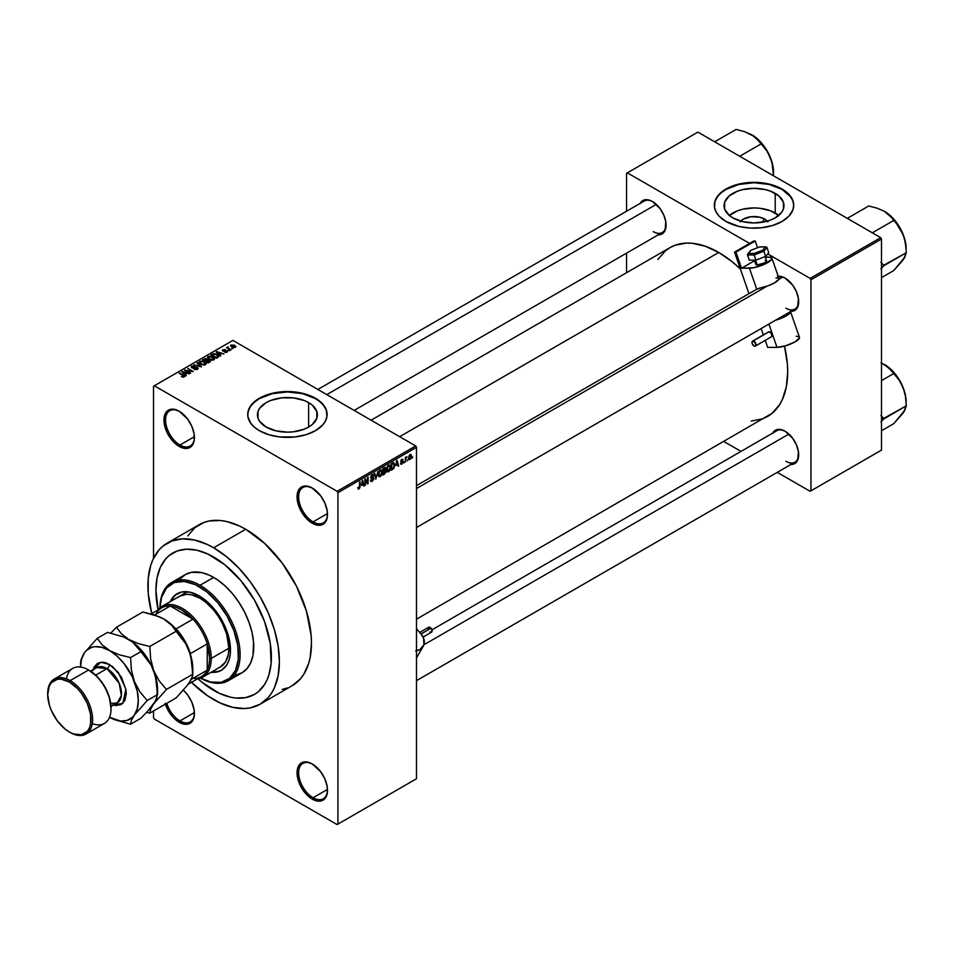 <?xml version="1.0" encoding="UTF-8"?>
<svg xmlns="http://www.w3.org/2000/svg" width="954" height="954" viewBox="0 0 954 954"><rect width="100%" height="100%" fill="white"/><g stroke="black" fill="none" stroke-linecap="round" stroke-linejoin="round"><path stroke-width="1.43" d="M312.673 488.305A20.404 11.782 -120 0 0 298.638 497.094A20.404 11.782 -120 0 0 313.067 521.862L312.268 523.245A21.537 12.438 60 0 1 297.04 496.867A21.537 12.438 60 0 1 312.268 488.066L306.437 486.039L303.801 486.146L299.604 488.567L297.326 493.6L297.326 500.456L301.5 511.881L306.437 518.547L315.237 524.628L320.735 525.165L324.932 522.744L326.34 520.514L327.21 517.712L327.21 510.855L324.932 503.199L320.735 495.913L312.268 488.066A21.537 12.438 60 0 1 327.496 514.456A21.537 12.438 60 0 1 312.268 523.245L313.067 521.862A20.404 11.782 60 0 1 299.735 503.867A20.404 11.782 60 0 1 302.871 487.518A20.404 11.782 60 0 1 312.673 488.305M312.673 764.178A20.404 11.782 -120 0 0 298.638 772.967A20.404 11.782 -120 0 0 313.067 797.735L312.268 799.118A21.537 12.438 60 0 1 297.04 772.74A21.537 12.438 60 0 1 312.268 763.939L306.437 761.912L301.5 762.878L298.197 766.67L297.326 769.473L297.326 776.341L299.604 783.997L306.437 794.42L315.237 800.501L320.735 801.038L323.036 800.191L326.34 796.387L327.21 793.585L327.21 786.728L324.932 779.072L320.735 771.798L312.268 763.939A21.537 12.438 60 0 1 327.496 790.329A21.537 12.438 60 0 1 312.268 799.118L313.067 797.735A20.404 11.782 60 0 1 299.735 779.752A20.404 11.782 60 0 1 302.871 763.391A20.404 11.782 60 0 1 312.673 764.178M165.114 703.301L168.417 710.909L173.354 717.575L179.185 722.285L179.984 720.89A20.404 11.782 -120 0 0 194.413 713.02A20.404 11.782 60 0 1 190.192 721.904A20.404 11.782 60 0 1 179.984 720.89L194.401 712.578L179.984 720.89A20.404 11.782 60 0 1 166.783 703.325A20.404 11.782 -120 0 0 179.984 720.89L179.185 722.285A21.537 12.438 60 0 1 165.376 704.135M179.59 411.472A20.404 11.782 -120 0 0 165.555 420.249A20.404 11.782 -120 0 0 179.984 445.017L179.185 446.412A21.537 12.438 60 0 1 163.945 420.022A21.537 12.438 60 0 1 179.185 411.234L173.354 409.206L168.417 410.16L166.521 411.734L164.243 416.767L164.243 423.624L166.521 431.28L173.354 441.702L179.185 446.412L185.016 448.44L187.652 448.332L189.953 447.474L193.257 443.682L194.127 440.879L194.127 434.01L191.849 426.355L187.652 419.08L179.185 411.234A21.537 12.438 60 0 1 194.413 437.612A21.537 12.438 60 0 1 179.185 446.412L179.984 445.017A20.404 11.782 60 0 1 166.652 427.034A20.404 11.782 60 0 1 169.776 410.685A20.404 11.782 60 0 1 179.59 411.472M740.745 221.137A15.061 8.693 180 0 1 764.667 219.098L762.079 222.294L764.667 219.098L767.934 221.924M778.714 215.437A29.979 17.303 0 0 0 775.22 213.016L775.22 193.388A29.979 17.303 180 0 1 783.997 205.623A29.979 17.303 180 0 1 765.49 221.614A29.979 17.303 180 0 1 732.827 217.858L729.094 215.234L724.623 208.998L724.623 202.248L729.094 196.011L737.37 191.229L742.546 189.631L754.018 188.32L765.49 189.631L770.677 191.229L778.941 196.011L783.425 202.248L783.425 208.998L781.72 212.241L775.22 217.858L770.677 220.016L765.49 221.614L754.018 222.926L742.546 221.614L732.827 217.858A29.979 17.303 180 0 1 724.038 205.623A29.979 17.303 180 0 1 742.546 189.631A29.979 17.303 180 0 1 775.22 193.388L775.22 213.016A29.979 17.303 0 0 0 729.321 215.437M793.704 205.432A39.686 22.908 0 0 0 782.077 189.417L782.077 189.047A39.686 22.908 180 0 1 793.704 205.253A39.686 22.908 180 0 1 769.21 226.42A39.686 22.908 180 0 1 725.958 221.447L738.837 226.42L750.13 228.054L761.757 227.72L772.728 225.454L782.077 221.447L789.018 216.057L792.941 209.725L793.704 205.253L792.941 200.781L789.018 194.449L784.701 190.717L776.067 186.197L769.21 184.086L757.905 182.452L750.13 182.452L735.319 185.052L723.347 190.717L719.018 194.449L715.095 200.781L714.522 207.495L716.049 211.907L719.018 216.057L725.958 221.447A39.686 22.908 180 0 1 714.331 205.253A39.686 22.908 180 0 1 738.837 184.086A39.686 22.908 180 0 1 782.077 189.047L782.077 189.417A39.686 22.908 0 0 0 738.98 184.42A39.686 22.908 0 0 0 714.343 205.432M266.214 427.082A29.979 17.303 180 0 1 257.437 414.835A29.979 17.303 180 0 1 275.945 398.855A29.979 17.303 180 0 1 308.619 402.6L308.619 427.082L304.076 429.228L293.26 431.816L287.416 432.15L275.945 430.826L266.214 427.082L259.715 421.465L258.009 418.222L258.009 411.46L259.715 408.217L266.214 402.6L270.757 400.453L281.573 397.866L293.26 397.866L304.076 400.453L308.619 402.6L312.34 405.223L316.823 411.46L316.823 418.222L312.34 424.458L308.619 427.082L308.619 402.6A29.979 17.303 180 0 1 317.396 414.835A29.979 17.303 180 0 1 298.888 430.826A29.979 17.303 180 0 1 266.214 427.082M327.103 414.656A39.686 22.908 0 0 0 315.476 398.641L315.476 398.271A39.686 22.908 180 0 1 327.103 414.465A39.686 22.908 180 0 1 302.597 435.632A39.686 22.908 180 0 1 259.357 430.671L268.706 434.678L279.677 436.944L295.156 436.944L306.127 434.678L315.476 430.671L322.416 425.269L325.386 421.119L326.912 416.719L326.34 410.005L322.416 403.673L318.087 399.941L312.59 396.757L302.597 393.298L291.304 391.665L283.529 391.665L268.706 394.264L262.243 396.757L254.42 401.741L250.759 405.7L247.921 412.223L247.921 416.719L250.759 423.242L254.42 427.201L259.357 430.671A39.686 22.908 180 0 1 247.73 414.465A39.686 22.908 180 0 1 272.224 393.298A39.686 22.908 180 0 1 315.476 398.271L315.476 398.641A39.686 22.908 0 0 0 272.379 393.632A39.686 22.908 0 0 0 247.73 414.656M785.452 278.306A18.138 10.47 -120 0 0 778.452 276.97A18.138 10.47 60 0 1 785.452 278.306M778.202 276.243A19.271 11.126 60 0 1 785.047 278.067L782.387 276.827L777.474 276.338M640.11 203.417A19.271 11.126 60 0 1 652.441 201.509L649.781 200.268L644.868 199.78L641.112 201.95L639.848 203.953M772.716 433.092A19.271 11.126 60 0 1 785.047 431.184L779.835 429.372L777.474 429.467L775.411 430.23L772.454 433.629M194.401 436.705L179.984 445.017L194.401 436.705M327.484 789.411L313.067 797.735L327.484 789.411M327.484 513.538L313.067 521.862L327.484 513.538M167.177 543.172A92.967 53.674 60 0 1 213.66 547.775L207.209 544.424L194.568 540.024L182.667 538.855L171.947 540.93L162.836 546.189L158.996 549.957L152.914 559.569L150.744 565.328L148.228 578.482L148.228 593.364L151.781 613.589A92.967 53.674 60 0 1 167.177 543.172L199.243 524.664A92.967 53.674 -120 0 1 245.727 529.267L264.807 543.553L282.253 563.146L296.551 586.352L306.461 611.192L311.147 635.507L311.469 643.127L310.205 657.211L308.643 663.531L303.706 674.43L300.391 678.914L292.21 685.687A92.967 53.674 -120 0 0 306.461 611.192A92.967 53.674 -120 0 0 245.727 529.267L213.66 547.775A92.967 53.674 60 0 1 274.394 629.712A92.967 53.674 60 0 1 260.144 704.207A92.967 53.674 60 0 1 213.66 699.604A92.967 53.674 60 0 1 191.456 682.325L207.209 695.514L220.1 702.955L232.74 707.355L244.653 708.536L250.186 707.892L260.144 704.207L268.324 697.422L271.64 692.95L274.394 687.81L278.139 675.73L279.403 661.647L278.139 646.108L274.394 629.712L268.324 613.076L260.144 596.846L250.186 581.654L238.81 568.083L226.48 556.647L213.66 547.775L245.727 529.267L239.287 525.904L226.647 521.516L220.565 520.514L209.2 520.967L204.025 522.41L194.902 527.681L187.747 535.921M371.094 420.201L669.994 247.635A97.511 56.298 -120 0 1 718.744 252.464L732.195 261.766L740.387 268.992A97.511 56.298 -120 0 0 718.744 252.464L399.654 436.693L718.744 252.464L705.292 246.227L692.354 243.294L686.248 243.103L675.003 245.285L669.994 247.635L665.451 250.807L657.938 259.44M751.251 421.06L762.484 418.878L767.493 416.528A97.511 56.298 -120 0 0 784.498 346.111L787.36 363.891L787.694 371.893L786.37 386.656L782.447 399.321L779.549 404.723L772.036 413.356L416.493 619.182M431.923 629.855L776.783 430.743A18.138 10.47 60 0 1 785.452 431.423M317.861 389.459L644.177 201.067A18.138 10.47 60 0 1 652.846 201.747M213.66 690.35A81.639 47.128 60 0 1 197.979 678.795L202.391 682.563L197.979 678.795A81.639 47.128 60 0 0 213.66 690.35L202.391 682.563L219.313 693.296L213.66 690.35A81.639 47.128 60 0 0 254.479 694.393L245.727 697.624L235.745 698.03L230.415 697.147L219.313 693.296L230.415 697.147L235.745 698.03L245.727 697.624L254.479 694.393A81.639 47.128 60 0 1 213.66 690.35M158.102 609.713A81.639 47.128 60 0 1 172.841 552.998A81.639 47.128 60 0 1 213.66 557.041A81.639 47.128 60 0 1 266.989 628.972A81.639 47.128 60 0 1 254.479 694.393L258.284 691.733L254.479 694.393A81.639 47.128 60 0 0 266.989 628.972A81.639 47.128 60 0 0 213.66 557.041L224.917 564.816L240.873 580.616L254.479 600.126L264.568 621.662L270.268 643.378L271.103 663.388L268.897 674.931L266.989 679.987L264.568 684.507L258.284 691.733L264.568 684.507L266.989 679.987L268.897 674.931L271.103 663.388L270.268 643.378L264.568 621.662L254.479 600.126L240.873 580.616L224.917 564.816L207.996 554.095L213.66 557.041A81.639 47.128 60 0 0 172.841 552.998L177.039 551.018L186.447 549.194L196.906 550.231L207.996 554.095L196.906 550.231L186.447 549.194L177.039 551.018L169.037 555.645L172.841 552.998A81.639 47.128 60 0 0 158.102 609.713L155.931 590.359L157.04 578.005L160.332 567.391L165.662 558.949L169.037 555.645L165.662 558.949L160.332 567.391L157.04 578.005L155.931 590.359L158.102 609.713M416.493 778.75L416.493 447.331L337.919 492.693L337.919 824.113L416.493 778.75L337.12 824.578L154.333 719.042L153.522 717.658L153.522 710.968L153.522 717.658L154.333 719.042L337.12 824.578L416.493 778.75L416.493 447.331L415.694 445.947L337.12 491.31L154.333 385.774L232.895 340.411L415.694 445.947L416.493 447.331L337.919 492.693L337.919 824.113L416.493 778.75M407.895 459.709L407.382 460.925L407.895 459.709M405.855 459.363L405.343 462.106L405.343 457.395L405.855 457.848L406.941 456.632L405.855 459.363L406.941 456.632L405.855 457.848L405.343 457.395L405.343 462.106L405.855 459.363M404.401 461.724L403.888 462.94L404.401 461.724M403.089 461.974L401.765 461.211L403.005 462.595L400.954 464.276L400.608 463.405L401.813 463.549L402.564 462.535L400.763 461.843L401.372 459.685L402.815 459.339L401.193 461.056L402.743 461.116L403.089 461.974L401.193 460.949L403.005 459.995L401.825 459.339L400.68 461.342L402.576 462.38L401.884 463.513L400.608 463.405L401.849 464.204L400.62 463.489L401.849 464.204L403.089 461.974L401.932 461.176M395.97 465.576L397.079 460.388L398.712 465.934L398.176 466.244L397.735 464.562L395.97 465.576L397.735 464.562L398.176 466.244L398.712 465.934L397.079 460.388L395.97 465.576M388.576 471.86L386.99 471.514L386.692 468.581L387.646 466.089L389.292 464.992L390.46 466.351L390.174 469.69L388.576 471.86L390.043 470.036L390.544 467.412L388.588 465.218L386.608 469.762L387.109 471.693L388.576 471.86L386.704 470.787L388.576 471.86L387.109 471.693M380.193 476.702L378.607 476.356L378.309 473.422L379.275 470.93L380.908 469.833L382.077 471.193L381.791 474.532L380.193 476.702L381.66 474.877L382.16 472.254L380.205 470.06L378.225 474.603L378.738 476.535L380.193 476.702L378.333 475.629L380.193 476.702L378.738 476.535M358.931 488.985L358.132 488.985L357.822 487.601L358.334 487.22L358.764 488.281L359.467 487.53L360.087 481.758L359.897 487.673L358.931 488.985L360.087 486.158L359.575 482.044L359.503 487.411L358.954 488.209L357.822 487.601L358.132 488.985L358.931 488.985L358.132 488.985M361.566 485.443L362.675 480.256L364.309 485.789L363.772 486.099L363.331 484.417L361.566 485.443L363.331 484.417L363.772 486.099L364.309 485.789L362.675 480.256L361.566 485.443M365.406 479.981L364.893 485.455L364.893 478.98L365.442 478.658L367.588 482.617L367.588 477.417L368.101 483.606L367.552 483.928L365.406 479.981L367.552 483.928L368.101 483.606L368.101 477.131L367.588 482.617L365.442 478.658L364.893 478.98L365.406 485.169L365.406 479.981M373.789 478.526L372.167 477.596L373.789 478.526L373.539 479.731L372.012 481.424L370.712 481.138L370.51 480.112L372.12 480.613L373.276 478.836L370.736 477.93L371.142 475.676L373.241 474.639L373.634 475.784L372.12 475.474L371.166 477.238L373.348 477.501L373.789 478.526L373.014 477.429L371.321 477.644L372.12 475.474L373.634 475.784L372.096 474.734L370.653 477.346L373.276 478.836L372.239 480.542L370.51 480.112L372.191 481.329L370.51 480.363L372.191 481.329L373.789 478.526L373.014 477.429M377.891 471.479L375.793 479.17L374.278 473.566L374.803 473.256L376.007 478.288L377.891 471.479L376.007 478.288L374.803 473.256L374.278 473.566L375.793 479.17L377.891 471.479M386.024 471.348L384.39 470.405L386.024 471.348L385.821 472.552L382.9 475.068L382.9 468.581L385.511 467.508L386.024 471.121L385.333 470.167L385.881 468.486L384.474 467.663L382.9 468.581L382.9 475.068L384.474 474.15L383.818 473.768L384.474 474.15L386.024 471.348L385.333 470.167M394.706 464.968L393.907 468.295L391.271 470.227L391.271 463.739L393.847 462.595L394.706 464.968L393.513 462.571L391.271 463.739L391.271 470.227L392.774 469.356L392.118 468.986L392.774 469.356L394.706 464.968L394.169 464.658L394.706 464.968M411.46 456.167L410.625 458.981L409.111 459.506L408.634 457.431L409.373 455.213L410.709 454.438L411.401 455.392L411.46 456.167L410.041 454.593L408.622 457.848L410.041 459.47L408.694 458.695L410.041 459.47L411.46 456.167L410.9 455.845L411.46 456.167M412.7 456.93L412.2 458.147L412.7 456.93M153.522 386.239L153.522 558.281L153.522 386.239L154.333 385.774L337.12 491.31L337.919 492.693L337.12 491.31L415.694 445.947L232.895 340.411L153.522 386.239M233.122 348.615L231.81 348.448L233.122 348.615M229.616 350.631L228.304 350.464L229.616 350.631M220.756 355.759L219.515 354.53L221.28 353.517L223.94 353.922L216.153 351.931L220.219 356.069L220.756 355.759L219.515 354.53L221.28 353.517L223.94 353.922L216.689 351.621L216.153 351.931L220.756 355.759M208.127 356.486L208.127 358.644L208.127 356.486L209.105 359.324L211.848 360.183L214.256 359.527L214.149 357.929L211.228 356.283L208.246 356.414L207.578 357.988L210.858 360.028L213.875 359.813L214.483 358.466L212.969 357.011L208.127 356.486L207.435 357.452M199.744 361.327L199.744 363.486L199.744 361.327L200.722 364.166L203.774 365.036L205.873 364.368L205.766 362.77L202.844 361.125L199.863 361.256L199.195 362.83L201.831 364.678L205.492 364.643L206.1 363.307L204.585 361.852L199.744 361.327L199.064 362.281M197.49 369.27L197.454 367.409L197.454 369.293L197.454 367.409L192.255 367.958L192.314 366.372L194.855 366.074L191.635 366.002L191.635 367.672L191.635 366.002L191.73 367.719L196.953 367.707L196.882 369.532L196.882 368.864L193.9 369.15L197.49 369.27L198.134 368.077L197.001 367.195L191.957 367.195L194.509 365.907L191.158 366.396L192.362 367.994L197.216 367.91L196.607 368.995L194.342 368.816L194.711 369.496L197.108 369.46L198.193 368.375M186.352 375.614L185.112 374.397L186.877 373.372L189.536 373.777L181.761 371.786L185.815 375.924L186.352 375.614L185.112 374.397L186.877 373.372L189.536 373.777L182.297 371.476L181.761 371.786L185.815 375.924L186.352 375.614M184.217 376.925L183.502 375.184L179.185 373.276L183.717 375.971L183.585 377.152L183.585 376.532L181.367 376.556L183.681 377.14L184.551 375.995L179.698 372.978L183.812 376.114L181.367 376.556L183.025 377.164L184.671 376.341M190.621 373.145L186.137 370.557L193.328 371.595L187.711 368.351L191.694 371.249L184.504 370.2L190.12 373.443L186.137 370.557L193.328 371.595L187.711 368.351L191.694 371.249L184.504 370.2L190.621 373.145M201.509 366.861L197.502 362.699L196.965 363.009L200.578 366.646L193.889 364.786L201.509 366.861L197.502 362.699L196.965 363.009L200.578 366.646L193.889 364.786L201.509 366.861M209.701 362.138L209.606 360.29L209.606 362.186L209.606 360.29L207.531 360.409L206.911 358.895L206.911 360.719L206.911 358.895L202.51 359.813L208.115 363.045L210.417 361.471L209.606 360.29L205.492 358.513L202.51 359.813L208.115 363.045L210.44 361.304M217.989 357.345L218.609 355.902L215.759 353.97L213.35 353.707L210.882 354.971L216.498 358.215L218.776 356.414L217.083 354.59L213.231 353.743L210.882 354.971L216.498 358.215L217.989 357.345M227.147 352.145L227.624 351.203L226.539 350.44L223.236 350.643L224.977 349.593L222.377 350.392L223.808 351.334L226.658 351.024L226.515 351.835L224.595 352.109L225.871 352.443L227.147 352.145L227.064 350.678L223.343 350.714L225.251 349.713L222.902 349.724L222.914 351.06L226.658 351.024L226.599 351.787L224.595 352.109L227.147 352.145L227.064 350.678M231.071 349.796L228.149 347.96L228.233 346.886L226.48 347.733L230.57 350.094L228.221 348.031L228.233 346.886L226.48 347.733L231.071 349.796M235.34 347.411L234.601 345.348L234.601 345.98L234.601 345.348L231.118 344.978L231.118 346.541L231.118 344.978L231.81 347.017L235.34 347.411L235.745 346.326L234.243 345.157L230.808 345.205L230.987 346.433L233.003 347.542L235.853 346.707M626.551 173.318L626.551 211.239L626.551 173.318L697.899 132.117L880.697 237.653L810.137 278.389L767.755 253.919L810.137 278.389L810.948 279.772L810.948 490.845L881.496 450.109L881.496 239.037L810.948 279.772L810.948 490.845L810.137 491.31L777.295 472.349L810.137 491.31L881.496 450.109L810.137 491.31L881.496 450.109L881.496 239.037L880.697 237.653L881.496 239.037L810.948 279.772L810.137 278.389L880.697 237.653L697.899 132.117L627.35 172.853L749.594 243.425L627.35 172.853L626.551 173.318M626.551 253.144L626.551 272.725L626.551 253.144M741.008 451.397L724.05 441.607L741.008 451.397M790.258 464.467L794.682 463.608L797.639 460.21L798.415 451.564L796.375 444.719L792.619 438.208L785.047 431.184A19.271 11.126 60 0 1 798.677 454.784A19.271 11.126 60 0 1 790.866 464.515M657.652 234.791L662.076 233.933L665.033 230.534L665.809 221.888L663.769 215.044L660.013 208.532L652.441 201.509A19.271 11.126 60 0 1 666.071 225.108A19.271 11.126 60 0 1 658.26 234.827M790.258 311.35L794.682 310.491L797.639 307.093L798.415 298.447L796.375 291.602L792.619 285.091L785.047 278.067A19.271 11.126 60 0 1 798.677 301.667A19.271 11.126 60 0 1 790.866 311.386M798.665 301.19A18.138 10.47 60 0 1 794.92 309.048A18.138 10.47 60 0 1 785.846 308.154A18.138 10.47 -120 0 0 798.665 301.19M666.059 224.631A18.138 10.47 60 0 1 662.314 232.49A18.138 10.47 60 0 1 653.24 231.595A18.138 10.47 -120 0 0 666.059 224.631M798.665 454.319A18.138 10.47 60 0 1 794.92 462.165A18.138 10.47 60 0 1 785.846 461.271A18.138 10.47 -120 0 0 798.665 454.319M179.185 722.285L185.016 724.313L187.652 724.205L191.849 721.784L194.127 716.752L194.127 709.883L191.849 702.239L187.652 694.953L183.442 690.267A21.537 12.438 60 0 1 194.413 713.485A21.537 12.438 60 0 1 179.185 722.285M282.253 689.384L287.428 687.929M327.496 513.979A20.404 11.782 60 0 1 323.275 522.864A20.404 11.782 60 0 1 313.067 521.862A20.404 11.782 -120 0 0 327.496 513.979M327.496 789.852A20.404 11.782 60 0 1 323.275 798.748A20.404 11.782 60 0 1 313.067 797.735A20.404 11.782 -120 0 0 327.496 789.852M194.413 437.147A20.404 11.782 60 0 1 190.192 446.031A20.404 11.782 60 0 1 179.984 445.017A20.404 11.782 -120 0 0 194.413 437.147M327.103 414.835L326.34 410.375L324.074 406.07L320.413 402.111L315.476 398.641L302.597 393.668L287.416 391.927L272.224 393.668L259.357 398.641L254.42 402.111L250.759 406.07L248.493 410.375L247.73 414.835M793.704 205.623L792.941 201.151L790.687 196.858L782.077 189.417L769.21 184.456L754.018 182.715L738.837 184.456L725.958 189.417L721.021 192.899L717.36 196.858L715.095 201.151L714.331 205.623M778.941 215.628L770.677 210.858L759.873 208.27L754.018 207.936L742.546 209.26L737.37 210.858L729.094 215.628M740.113 221.924L743.369 219.098L751.084 216.725L759.778 217.214L764.667 219.098A15.061 8.693 180 0 1 767.29 221.137M183.717 377.128L183.717 376.448M182.297 372.334L182.297 371.476L182.297 372.334M185.112 375.208L185.112 374.397L185.112 375.208M184.635 373.92L182.643 371.953L182.643 372.692L182.643 371.953L186.054 373.097L184.635 374.719L182.643 371.953L186.054 373.097L184.635 373.92M185.052 370.522L185.052 369.89L185.052 370.522M196.953 367.707L196.882 368.864M191.635 366.002L191.73 367.719M192.255 367.445L192.314 366.372M197.502 363.546L197.502 362.699L197.502 363.546M204.585 362.472L204.585 361.852L204.585 362.472M206.1 364.046L206.1 363.307L206.1 364.046M205.492 364.643L206.1 363.307M201.246 363.879L200.4 361.697L202.582 361.53L204.061 362.138L204.836 364.273L204.836 364.917L204.836 364.273L201.246 364.44L199.887 362.401L201.151 361.447L203.727 361.96L205.325 363.438L203.941 364.535L201.246 363.879M205.337 364.726L205.337 363.546L204.836 364.273M207.531 359.897L206.911 358.895M205.348 360.862L203.667 359.897L206.481 359.241L206.791 360.791L206.791 359.968L205.348 361.447L203.667 359.897L206.481 359.241L206.791 359.968L205.348 360.862M207.972 362.377L206.004 361.244L209.093 360.588L209.51 362.246L209.51 361.411L207.972 362.961L206.004 361.244L209.093 360.588L209.51 361.411L207.972 362.377M206.481 359.241L206.791 359.968M212.969 357.643L212.969 357.011L212.969 357.643M214.483 359.217L214.483 358.466L214.483 359.217M213.875 359.813L214.483 358.466M209.618 359.038L208.783 356.856L210.953 356.689L212.444 357.297L213.219 360.075L213.219 359.431L209.618 359.598L208.27 357.559L209.82 356.581L213.708 358.597L212.325 359.706L209.618 359.038M213.72 359.897L213.72 358.716L213.219 359.431M212.313 354.9L212.313 354.149L212.313 354.9M213.231 354.387L213.231 353.743L213.231 354.387M217.083 355.21L217.083 354.59L217.083 355.21M216.355 357.535L212.05 355.055L213.791 354.172L216.57 354.888L217.739 355.794L217.273 357.762L217.273 357.011L216.355 358.132L212.05 355.055L213.994 354.149L216.284 354.721L217.739 355.794L216.355 357.535M216.689 352.479L216.689 351.621L216.689 352.479M219.515 355.353L219.515 354.53L219.515 355.353M219.026 354.053L217.047 352.086L217.047 352.837L217.047 352.086L220.457 353.23L219.026 354.852L217.047 352.086L220.457 353.23L219.026 354.053M226.658 351.024L226.599 351.787M222.902 349.724L222.914 351.06M223.343 350.714L223.498 350.046M224.655 351.251L224.655 350.607L224.655 351.251M227.529 347.041L227.648 347.816M231.118 344.978L230.606 345.682M232.311 346.719L231.679 345.324L234.135 345.67L234.767 347.077L232.311 347.28L231.405 345.777L232.299 345.145L235.042 346.707L232.311 346.719M199.887 363.605L200.4 361.697M209.093 360.588L209.51 361.411M208.27 358.764L208.783 356.856M217.739 355.794L217.273 357.011M358.954 488.209L358.334 487.22M363.581 485.371L364.309 485.789L363.581 485.371M362.675 484.048L363.331 484.417L362.675 484.048M361.745 484.584L362.079 480.852L363.164 483.761L361.351 484.358L363.164 483.761L362.448 481.066L361.745 484.584M366.491 481.985L367.588 482.617L366.491 481.985M367.051 482.998L368.101 483.606L367.051 482.998M371.034 481.484L372.191 481.329M372.239 480.542L371.011 479.731M370.653 477.346L373.276 478.836M373.157 474.579L372.096 474.734M371.965 474.818L373.634 475.784L371.965 474.818M372.12 475.474L373.133 476.153M370.653 477.25L372.12 477.608M375.208 477.036L375.804 477.382L375.208 477.036M381.373 469.952L380.205 470.06M380.205 470.811L381.433 471.181L380.407 470.716L379.215 471.944L379.036 475.748L380.193 475.951L378.249 474.031L380.205 470.811L379.644 470.489L381.433 471.181L381.66 472.528L380.193 475.951L378.285 475.426M385.881 468.486L384.474 467.663M384.295 468.533L383.401 469.046L383.401 470.978L382.9 468.748L384.295 468.533L383.639 468.152L385.368 468.891L383.401 470.978L385.273 469.499L385.213 468.319L384.295 468.533L385.368 468.891M384.414 471.157L383.401 471.741L383.401 474.007L382.9 471.443L384.414 471.157L383.758 470.775L385.523 471.658L383.401 474.007L385.416 472.337L385.452 471.204L384.414 471.157L385.523 471.658M389.745 465.111L388.588 465.218M388.588 465.969L389.816 466.351L388.791 465.874L387.586 467.114L387.419 470.918L388.576 471.109L386.632 469.189L388.588 465.969L388.028 465.647L389.816 466.351L390.031 467.687L388.576 471.109L386.668 470.584M393.418 463.394L391.784 464.204L391.784 469.177L391.271 463.918L393.418 463.394L392.654 462.952L393.668 463.453L393.99 466.959L392.702 468.641L391.271 468.879L393.12 468.366L393.99 466.959L394.062 464.049L392.714 462.917M397.985 465.516L398.712 465.934L397.985 465.516M397.079 464.181L397.735 464.562L397.079 464.181M396.137 464.717L396.482 460.985L397.556 463.906L395.743 464.491L397.556 463.906L396.852 461.199L396.137 464.717M400.608 463.405L401.849 464.204M401.884 463.513L401.121 463.072M400.704 461.02L402.445 462.034L400.704 461.02M400.68 461.342L401.944 462.058M403.005 459.995L401.825 459.339M401.849 459.995L402.505 460.377M406.142 457.014L406.798 457.395L406.142 457.014M405.343 458.003L405.951 458.349L405.343 458.003M409.183 459.554L410.041 459.47M410.912 454.509L410.041 454.593M410.029 455.273L409.349 458.683L410.303 458.6L410.924 457.085L410.28 455.177L410.959 456.501L410.053 458.791L408.646 457.276L409.552 454.998L410.566 455.237L409.779 454.772M410.053 458.791L408.646 458.325M380.193 475.951L381.517 473.888L381.433 471.181M388.576 471.109L389.888 469.046L389.816 466.351M177.527 593.507A44.218 25.531 -120 0 0 171.112 601.115L174.033 596.488L177.122 593.722A44.218 25.531 60 0 0 170.313 601.58L175.059 595.165L181.856 591.969L190.144 592.231L199.231 595.916A44.218 25.531 60 0 1 228.113 634.887A44.218 25.531 60 0 1 221.34 670.316L217.405 671.604L211.931 671.819A44.218 25.531 -120 0 0 221.733 670.078M221.34 670.316A44.218 25.531 60 0 1 211.132 672.284L216.594 672.069L221.34 670.316L226.802 664.962L229.151 659.774L230.343 653.526L229.89 642.686L225.227 626.969L219.062 615.568L208.306 602.713L199.231 595.916A44.218 25.531 60 0 0 177.122 593.722M228.376 680.655A56.691 32.734 60 0 1 200.531 678.139A56.691 32.734 -120 0 0 240.11 654.408A56.691 32.734 -120 0 0 200.03 585.267A56.691 32.734 60 0 1 237.057 635.233A56.691 32.734 60 0 1 228.376 680.655L242.006 672.785A56.691 32.734 -120 0 0 250.687 627.362A56.691 32.734 -120 0 0 213.66 577.408L200.03 585.267L199.231 586.662A55.559 32.078 60 0 1 238.5 653.931A55.559 32.078 60 0 1 200.555 678.127L210.631 682.015L221.054 682.337L229.592 678.33L235.519 670.34L238.321 659.035L237.761 645.417L233.873 630.642L227.004 615.986L217.75 602.713L206.887 591.957L195.379 584.659L184.194 581.439L174.308 582.572L166.556 587.962L161.631 597.144L159.962 607.817A56.691 32.734 60 0 1 171.684 582.465A56.691 32.734 60 0 1 200.03 585.267A56.691 32.734 -120 0 0 159.95 607.829A55.559 32.078 60 0 1 199.231 586.662L200.03 585.267L213.66 577.408A56.691 32.734 -120 0 0 185.314 574.594L191.384 572.34L202.021 572.674L209.725 575.357L217.584 579.889L225.299 586.114L232.549 593.782L239.084 602.594L244.641 612.218L249.006 622.282L252.023 632.407L253.549 642.185L252.977 655.422L250.687 662.791L246.991 668.647L242.006 672.785L235.924 675.038M177.718 597.538L179.614 596.214A40.819 23.564 60 0 1 200.03 598.23A40.819 23.564 60 0 1 226.694 634.195A40.819 23.564 60 0 1 220.434 666.906L218.335 667.895M180.33 578.732L185.314 574.594L171.684 582.465M179.614 596.214L186.424 594.306L191.647 594.831L200.03 598.23L205.659 602.129L213.636 610.023L218.335 616.367L222.342 623.296L226.694 634.195L228.888 648.219L228.34 654.408L225.478 661.969L220.434 666.906L202.797 677.09A40.819 23.564 60 0 1 197.454 678.866A40.819 23.564 -120 0 0 211.251 658.403L209.653 658.403A39.686 22.908 60 0 1 207.245 670.137A39.686 22.908 60 0 1 192.958 678.389M901.673 261.587L904.619 257.628L906.3 252.715L905.489 243.318L903.247 234.732A30.671 17.709 -120 0 0 884.465 211.359L891.859 217.834L899.193 227.112L903.247 234.732A30.671 17.709 -120 0 1 906.157 248.922L904.499 238.393L899.801 227.553L892.765 218.061L884.465 211.359L877.298 208.246L868.736 205.981L847.283 218.359L868.736 205.981L877.298 208.246L884.465 211.359L889.855 215.509L893.779 220.446L872.326 232.824L893.779 220.446L896.677 223.832L903.247 234.732L905.489 243.318L906.3 252.715L883.702 265.295A35.215 20.332 60 0 1 883.702 265.892L880.947 268.718L883.857 265.677L906.3 252.715L903.247 259.774L893.779 270.531L881.496 277.626L893.779 270.531L904.499 257.556M883.702 265.295L880.947 262.278L883.702 265.295A35.215 20.332 -120 0 1 883.702 265.892L883.702 265.295M782.638 277.137L778.774 279.379L782.638 277.137M766.968 286.188L416.493 488.531L766.968 286.188M788.91 434.058L423.886 644.797L788.91 434.058M326.793 394.622L656.304 204.383L326.793 394.622M155.931 614.269A39.686 22.908 60 0 1 170.217 606.017A39.686 22.908 60 0 1 192.958 619.146L181.594 609.809L175.774 607.149L170.217 606.017L192.958 619.146A39.686 22.908 60 0 1 207.245 643.89A39.686 22.908 60 0 1 209.653 658.403L207.245 643.89L207.245 670.137L209.045 664.759L209.653 658.403L211.251 658.403A40.819 23.564 -120 0 0 190.216 614.185A40.819 23.564 -120 0 0 157.768 610.131A40.819 23.564 60 0 1 161.977 606.398A40.819 23.564 60 0 1 193.435 617.333A40.819 23.564 60 0 1 211.251 658.403L228.888 648.219L211.251 658.403A40.819 23.564 60 0 1 202.797 677.09M151.161 613.947L161.751 607.841A39.686 22.908 -120 0 1 170.217 606.017L154.655 615.008L170.217 606.017L192.958 619.146L176.12 628.865A39.686 22.908 60 0 1 190.406 653.609L207.245 643.89L207.245 670.137L191.492 679.236L207.245 670.137A39.686 22.908 -120 0 1 201.425 676.577L188.582 683.982M207.245 643.89A39.686 22.908 -120 0 0 192.958 619.146L176.12 628.865A39.686 22.908 -120 0 1 190.406 653.609L207.245 643.89M906.157 405.748L905.966 398.677L904.499 391.51L899.801 380.67L895.305 374.099L890.07 368.578L881.055 362.782L887.423 366.455L893.779 373.563L881.496 380.646L893.779 373.563L899.193 380.241L903.247 387.849L905.489 396.435L906.3 405.832L883.702 419.009A35.215 20.332 -120 0 0 883.702 418.711L881.496 418.711L883.702 418.711A35.215 20.332 60 0 1 883.702 419.009L880.947 421.835L883.857 418.794L880.947 415.395L883.702 418.412A35.215 20.332 60 0 1 883.702 418.711A35.215 20.332 -120 0 0 883.702 418.412L906.3 405.832L903.247 412.891L893.779 423.648L881.496 430.743L893.779 423.648L904.499 410.673M906.157 402.051A30.671 17.709 -120 0 0 903.247 387.849A30.671 17.709 -120 0 0 884.465 364.476L884.275 364.368M901.673 414.704L904.619 410.745L906.3 405.832L905.489 396.435L903.247 387.849L899.193 380.241L891.859 370.951L884.465 364.476A30.671 17.709 -120 0 0 884.358 364.416M751.752 134.741A30.671 17.709 -120 0 1 751.859 134.8L744.692 131.688L736.13 129.422L714.677 141.8L736.13 129.422L744.692 131.688L754.817 136.78L761.173 143.875L739.72 156.265L761.173 143.875L766.587 150.553L770.641 158.173A30.671 17.709 -120 0 1 773.551 172.364L771.893 161.834L770.641 158.173L772.883 166.759L773.539 175.774L771.989 162.371L767.195 150.994L760.159 141.502L751.859 134.8L759.253 141.275L766.587 150.553L770.641 158.173A30.671 17.709 -120 0 0 751.859 134.8L751.669 134.693M111.034 708.393A30.611 17.673 -120 0 0 111.034 707.928A30.611 17.673 -120 0 0 89.39 670.435L88.591 669.982A31.744 18.329 60 0 1 111.034 708.858A31.744 18.329 60 0 1 92.288 723.597M86.027 734.043A31.744 18.329 60 0 1 70.143 732.469L69.344 732.004A30.611 17.673 60 0 1 47.7 694.512A30.611 17.673 60 0 1 69.344 682.015L61.068 679.129L57.323 679.284L51.349 682.73L49.346 685.89L47.7 694.512L49.346 705.03L51.349 710.503L57.323 720.842L65.122 729.083L69.344 732.004L73.565 733.96L81.376 734.735L87.351 731.289L89.342 728.117L90.582 724.146L90.582 714.391L87.351 703.515L81.376 693.164L77.632 688.693L69.344 682.015L70.143 680.619A31.744 18.329 -120 0 0 47.7 693.582A31.744 18.329 -120 0 0 47.7 694.047A31.744 18.329 60 0 1 54.271 679.045A31.744 18.329 60 0 1 70.143 680.619L88.591 669.982L70.143 680.619L69.344 682.015A30.611 17.673 60 0 1 90.988 719.507A30.611 17.673 60 0 1 69.344 732.004L70.143 732.469A31.744 18.329 -120 0 0 92.598 719.507A31.744 18.329 -120 0 0 70.143 680.619A31.744 18.329 60 0 1 90.892 708.595A31.744 18.329 60 0 1 86.027 734.043L104.463 723.394A31.744 18.329 -120 0 0 109.328 697.958A31.744 18.329 -120 0 0 88.591 669.982L97.678 677.125L104.701 686.594L109.388 697.422L111.034 708.858M93.098 669.732L100.671 662.207L109.436 664.425A3.399 1.968 -60 0 1 107.027 668.587L96.819 667.573L90.594 671.175M110.724 703.492L117.235 702.931A20.404 11.782 -120 0 0 120.359 686.57A20.404 11.782 -120 0 0 107.027 668.587L95.674 675.146L107.027 668.587A20.404 11.782 -120 0 0 96.819 667.573M163.694 618.919L174.999 627.971L184.36 640.611L190.621 655.028L192.815 669.052A40.819 23.564 -120 0 0 188.94 650.151A40.819 23.564 -120 0 0 163.945 619.063L171.279 624.739L186.424 644.701L188.94 650.151L191.981 661.897L192.625 675.992L188.94 683.481L176.144 697.911L149.802 713.127L150.625 709.251L153.666 703.849L166.461 689.42L192.815 674.204L191.992 678.079L188.94 683.481L176.144 697.911L149.802 713.127L150.625 709.251L153.666 703.849L166.461 689.42L159.235 680.894L153.666 670.519L150.637 658.773L149.802 646.466L176.144 631.262L186.424 644.701L190.776 655.899L192.815 674.204L166.461 689.42L159.235 680.894L153.666 670.519L150.637 658.773L149.802 646.466L138.485 643.652L128.671 639.43L121.349 633.754L116.471 627.231L142.826 612.015L159.282 616.737L163.945 619.063L171.279 624.739L176.144 631.262L149.802 646.466L138.485 643.652L128.671 639.43L121.349 633.754L116.471 627.231L110.831 633.062L116.471 627.231L142.826 612.015L154.143 614.829L163.945 619.063A40.819 23.564 -120 0 0 163.802 618.979M146.511 712.447L149.802 713.127L146.511 712.447M109.436 717.193L114.11 719.519L109.436 717.193L120.478 721.033L127.001 720.449L132.332 717.372L134.431 714.963L137.316 708.583L138.294 700.522L137.316 691.328L132.332 676.791L123.865 663.328L116.901 655.982L102.102 644.856L97.236 638.333L107.552 632.383L124.008 637.105L132.701 642.125L138.7 648.303L151.149 665.069L155.502 676.267L157.541 694.572L157.541 689.42A40.819 23.564 -120 0 0 153.666 670.519A40.819 23.564 -120 0 0 128.671 639.43A40.819 23.564 -120 0 0 128.528 639.347A40.819 23.564 60 0 1 128.671 639.43A40.819 23.564 60 0 1 153.666 670.519A40.819 23.564 60 0 1 157.482 691.34L157.482 691.34M186.853 685.902L190.621 680.536M157.35 688.406L156.718 698.447L153.666 703.849L148.144 710.658L140.87 718.279L130.567 724.229L131.378 720.353L134.431 714.963A40.819 23.564 60 0 1 109.555 717.265M156.706 682.265L153.666 670.519L151.149 665.069L140.87 651.63L130.567 657.58L140.87 651.63L132.701 642.125L124.008 637.105L107.552 632.383L97.236 638.333L84.441 652.774A40.819 23.564 60 0 1 109.436 650.533A40.819 23.564 60 0 1 134.431 681.633A40.819 23.564 60 0 1 134.431 714.963L147.226 700.522L139.988 691.996L134.431 681.633L131.39 669.887L130.567 657.58L119.25 654.766L101.959 647.361L95.006 646.669L91.858 647.277L86.54 650.354L84.441 652.774L81.555 659.142L80.565 667.204L80.565 662.04M92.92 670.543L93.874 667.442L97.523 663.245L102.984 662.183L106.144 662.899L112.715 666.691L121.337 676.994L125.94 689.599L126.274 693.582L124.986 700.284L121.337 704.481L115.875 705.543L112.715 704.827M157.541 694.572L147.226 700.522L157.541 694.572L155.526 700.928L148.144 710.658L140.87 718.279L130.567 724.229L114.11 719.519L130.567 724.229L131.378 720.353L134.431 714.963L147.226 700.522L139.988 691.996L134.431 681.633L131.39 669.887L130.567 657.58L119.25 654.766L109.436 650.533L102.102 644.856L97.236 638.333L84.441 652.774L80.756 660.251L84.441 652.774A40.819 23.564 60 0 0 80.565 667.061M66.446 678.843A31.744 18.329 60 0 1 88.591 669.982A31.744 18.329 -120 0 0 72.719 668.408L54.271 679.045M110.998 706.52L117.235 702.931L121.349 695.538L119.178 683.279L107.027 668.587A3.399 1.968 120 0 0 109.436 664.425L118.344 672.522L125.868 689.158L122.851 703.348L113.502 705.078M70.143 732.469L69.344 732.004M423.075 637.069L431.506 632.192A2.838 1.634 -120 0 0 430.993 628.197L420.988 633.969L416.493 628.758L421.036 634.016A13.606 10.554 -149.8 0 1 423.171 646.418A13.606 10.554 -149.8 0 1 416.493 650.783M415.67 650.902L420.01 649.531L423.898 644.761L423.588 638.25L421.036 634.016L430.993 628.197A2.838 1.634 -120 0 0 428.68 627.291L419.7 632.466M428.191 629.366L428.096 628.412M428.155 628.006L428.513 627.41M428.787 627.231L430.624 627.815L431.995 630.117L431.673 632.073L429.944 631.965M755.89 264.568L757.202 264.95L755.52 260.12L757.202 264.95A5.664 1.455 -19.2 0 0 763.343 263.352A5.664 1.455 -19.2 0 0 766.563 260.776L765.12 256.614M771.261 336.857L770.927 336.917A2.838 1.634 -120 0 0 771.44 336.786A2.838 1.634 -120 0 0 771.643 333.912A2.838 1.634 -120 0 0 769.127 331.742L753.088 340.995A2.838 1.634 60 0 1 755.616 343.166A2.838 1.634 60 0 1 755.401 346.04A2.838 1.634 60 0 1 754.888 346.171A2.838 1.634 60 0 1 752.36 344A2.838 1.634 60 0 1 752.575 341.127A2.838 1.634 60 0 1 753.088 340.995L768.507 331.932M771.905 258.176A13.606 3.482 160.8 0 0 768.685 257.091L765.287 257.103L771.237 257.497L771.547 259.536L763.319 264.747L753.457 267.764L741.556 268.229L754.542 260.728L741.556 268.229L749.439 268.205L756.749 289.193L760.91 287.846A13.606 3.482 -19.2 0 0 778.929 278.329L771.905 258.176A13.606 3.482 160.8 0 1 764.19 264.365A13.606 3.482 160.8 0 1 749.439 268.205L756.749 289.193A18.138 10.47 60 0 1 756.749 289.193L416.493 485.634M754.328 260.12L755.854 264.496A5.664 1.455 -19.2 0 0 757.202 264.95L763.939 263.077L766.05 261.742L766.289 260.49M765.835 260.37L765.215 260.323M796.244 336.249L798.796 336.655L799.5 337.859L795.219 341.77L785.893 345.706L776.997 347.363L768.888 324.074L776.997 347.363L767.684 347.387L765.239 340.363L767.684 347.387L776.997 347.363A13.606 3.482 -19.2 0 0 791.748 343.523A13.606 3.482 -19.2 0 0 799.464 337.334L790.461 311.457M763.343 334.914L761.125 328.558L763.343 334.914M748.985 293.677L734.52 252.13L735.951 252.118L741.556 268.229L735.951 252.118L755.198 241.016L753.767 241.016L734.52 252.13L748.985 293.677M771.536 336.714L771.607 333.817L769.127 331.742A2.838 1.634 -120 0 0 768.602 331.873L752.575 341.127M757.536 247.742L755.198 241.016L757.536 247.742M775.984 278.079L778.404 277.745L778.869 279.152L774.672 282.778L768.113 285.783L758.549 288.43M790.353 311.242L790.043 312.9L786.203 315.893L775.578 320.222A13.606 3.482 160.8 0 0 790.496 311.6M735.951 252.118L755.198 241.016L753.767 241.016L734.52 252.13L735.951 252.118M753.088 340.995L752.086 341.759L752.193 343.595L753.743 345.742L755.222 346.123L755.783 343.571L753.088 340.995M765.668 256.399L755.938 260.12L754.137 254.945L763.856 251.224L765.668 256.399L763.856 251.224L766.968 247.539L768.769 252.715L765.668 256.399L768.769 252.715L766.968 247.539L765.883 246.871L759.599 246.991L751.096 250.234L748.377 253.466L754.173 253.442L762.675 250.198L765.394 246.967L762.675 250.198L754.173 253.442L748.377 253.466L747.483 254.539L749.331 260.144L747.519 254.968L754.137 254.945L755.938 260.12L749.331 260.144L755.938 260.12L765.668 256.399M747.626 254.098L747.519 254.968L754.137 254.945L763.856 251.224L762.675 250.198L763.856 251.224L766.968 247.539L766.36 246.943M747.936 253.728L750.619 250.544M751.096 250.234L759.778 246.895L765.919 246.871M759.599 246.991L765.883 246.871M292.21 685.687L260.144 704.207M779.239 276.207L778.369 276.708M797.377 307.629L416.493 527.526M785.846 431.649L785.047 431.184M183.824 376.21L183.824 377.104M197.371 368.256L197.371 369.329M191.849 366.92L191.849 367.791M206.899 359.718L206.899 360.731M209.594 361.172L209.594 362.198M217.941 356.259L217.941 357.38M226.933 351.394L226.933 352.253M223.141 350.452L223.141 351.167M228.066 347.733L228.066 348.639M231.405 345.742L231.405 346.767M358.597 488.257L357.822 487.804M371.38 480.637L370.51 480.136M373.038 478.264L371.977 477.644M372.823 475.366L371.917 474.842M381.087 470.751L380.05 470.155M385.142 468.271L384.295 467.782M385.249 470.942L384.355 470.429M389.459 465.91L388.433 465.313M402.302 459.923L401.574 459.506M416.493 680.655L794.92 462.165M354.149 410.411L662.314 232.49M187.318 591.766L161.977 606.398M88.591 669.982L89.39 670.435M192.815 669.052L192.815 674.204M47.7 693.582L47.7 694.512M423.159 646.442L416.493 657.89M771.44 336.786L755.401 346.04M750.703 250.413L747.769 253.907M759.718 246.907L750.893 250.27"/></g></svg>
